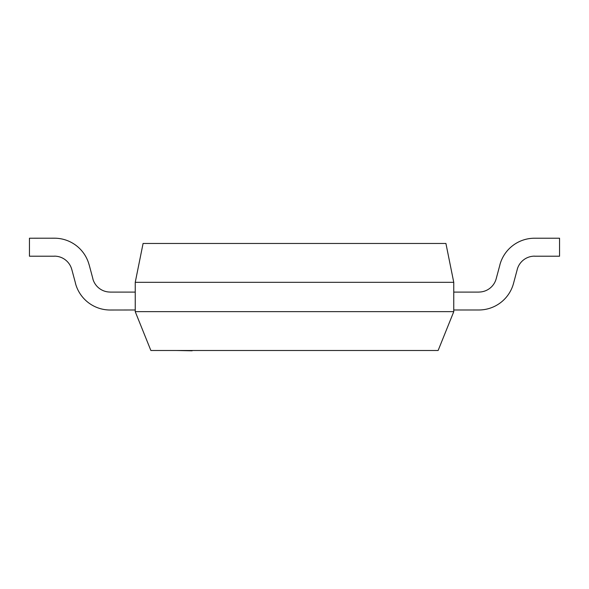 <?xml version="1.0" encoding="UTF-8"?>
<svg xmlns="http://www.w3.org/2000/svg" width="589" height="589" viewBox="0 0 589 589"><rect width="100%" height="100%" fill="white"/><g stroke="black" fill="none" stroke-linecap="round" stroke-linejoin="round"><path stroke-width="0.88" d="M192.147 350.801L176.214 350.492L192.147 350.801M135.22 311.64L150.872 350.492L438.128 350.492L453.78 311.64M453.758 282.33L135.242 282.33L135.242 311.633L453.758 311.633L453.758 282.33L445.917 243.463M143.061 243.463L445.939 243.463M135.242 282.33L143.083 243.463M75.495 283.464A35.907 35.907 0 0 0 110.158 310.013L135.242 309.983M135.242 292.1L110.158 292.1M71.806 269.475L75.554 283.449M92.885 278.73L89.16 264.829L92.885 278.73M89.123 264.836A35.907 35.907 0 0 0 54.431 238.199L29.45 238.221L29.45 256.215L54.431 256.215M110.158 292.056A17.957 17.957 0 0 1 92.819 278.752M54.431 256.149A17.957 17.957 0 0 1 71.784 269.482M559.55 256.215L534.569 256.215L559.55 256.215L534.569 256.215L559.55 256.215L559.55 238.221L534.569 238.221A35.907 35.907 0 0 0 499.877 264.836M453.758 309.983L478.842 309.983A35.907 35.907 0 0 0 513.505 283.464L517.238 269.49M478.842 292.1L453.758 292.1M499.921 264.851L496.188 278.752A17.957 17.957 0 0 1 478.842 292.056M517.216 269.482A17.957 17.957 0 0 1 534.569 256.149"/></g></svg>
